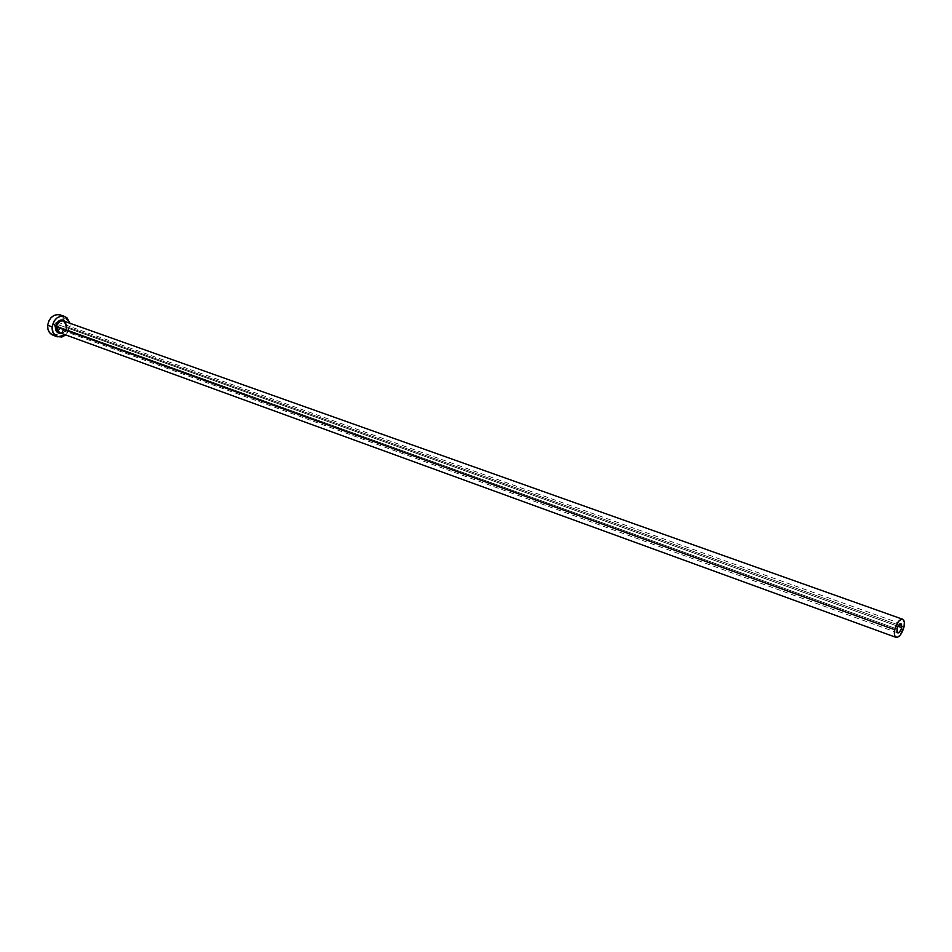 <?xml version="1.0" encoding="UTF-8"?>
<svg xmlns="http://www.w3.org/2000/svg" width="952" height="952" viewBox="0 0 952 952"><rect width="100%" height="100%" fill="white"/><g stroke="black" fill="none" stroke-linecap="round" stroke-linejoin="round"><path stroke-width="0.71" stroke-dasharray="4.76 3.57" d="M54.109 325.12L897.058 629.01L55.537 325.643L54.216 324.537L56.477 322.121L58.358 322.55L59.25 325.037L57.715 322.181L54.109 325.12L55.633 327.976L59.25 325.037L57.858 327.559L55.43 327.893L54.109 325.12M898.022 626.321L59.25 325.037L898.022 626.321M65.64 321.728L66.902 326.584L66.212 329.19L63.784 332.284L61.452 333.378C64.51 332.438 66.319 330.177 66.902 326.584L65.64 321.728M66.604 325.358L66.592 326.631C65.426 331.308 63.046 333.319 59.464 332.653C63.26 333.271 65.676 331.296 66.711 326.75L903.995 626.963L66.711 326.75L63.653 321.026M52.943 335.199L61.214 333.426L65.628 324.93L70.091 326.524L65.783 334.949L69.008 330.57L70.091 326.524L65.628 324.93L65.486 321.538L60.25 314.91M69.984 323.275L70.091 326.524L69.984 323.275M52.991 335.211L55.644 335.639L59.155 334.759L62.273 332.415L64.546 328.964L65.628 324.93L65.355 320.907L63.76 317.516L61.083 315.255M59.774 332.748C63.451 333.117 65.759 331.118 66.711 326.75M900.997 623.786L57.715 322.181M897.724 632.866L55.633 327.976"/><path stroke-width="1.43" d="M897.058 629.01C898.057 625.535 899.378 623.786 900.997 623.786L901.687 627.642L898.022 626.321L901.687 627.642L900.747 630.283L898.379 632.866L896.891 631.426L897.605 627.213L899.402 624.381L901.484 624.179L901.687 627.642C900.675 631.116 899.354 632.866 897.736 632.866L897.058 629.01M66.723 325.394L63.356 320.931C59.702 320.574 57.394 322.585 56.442 326.941L55.347 326.786C57.489 320.122 60.928 318.432 65.64 321.728L62.939 319.979L60.678 320.015L56.703 322.978L55.347 326.786L56.442 326.941L59.464 332.653L896.07 637.388M894.725 629.7L56.442 326.941L894.725 629.7C896.736 622.739 899.378 619.252 902.615 619.24C904.352 620.145 904.805 622.715 903.995 626.963C901.972 633.913 899.342 637.388 896.082 637.4C894.368 636.507 893.916 633.937 894.725 629.7L894.404 634.52L895.142 636.65L897.391 637.4L900.294 635.103L903.995 626.963L904.317 622.156L902.984 619.419L901.365 619.228L898.45 621.513L894.725 629.7M64.677 316.469L60.25 314.91C53.657 313.874 49.468 317.325 47.659 325.239L52.11 326.845L53.062 332.724L56.727 336.544L61.868 337.032L65.783 334.949L57.394 336.829C53.633 335.14 51.872 331.82 52.11 326.845L47.659 325.239C47.422 330.189 49.183 333.509 52.943 335.199L57.358 336.818M52.11 326.845C53.919 318.908 58.132 315.457 64.724 316.48L69.984 323.275L67.009 317.789L63.927 316.254L60.416 316.302L57.001 317.932L54.216 320.907L52.11 326.845M61.452 333.378L58.31 333.022L56.573 331.582L55.347 326.786C55.406 331.463 57.441 333.664 61.452 333.378M61.083 315.255L57.727 314.493L54.204 315.338L51.039 317.682L48.742 321.157L47.659 325.239L47.957 329.285L49.575 332.688L52.991 335.211M66.604 325.358L63.653 321.026C59.881 320.431 57.477 322.395 56.442 326.941L57.168 330.665L59.774 332.748M63.653 321.026L902.603 619.228"/></g></svg>
